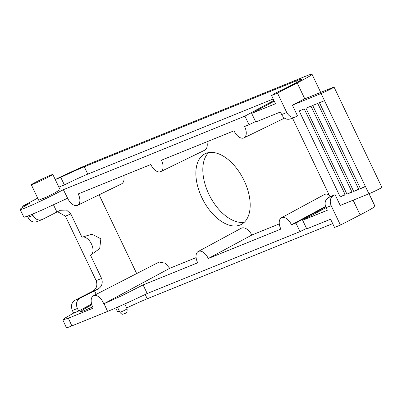 <?xml version="1.0" encoding="UTF-8"?>
<svg xmlns="http://www.w3.org/2000/svg" width="402" height="402" viewBox="0 0 402 402"><rect width="100%" height="100%" fill="white"/><g stroke="black" fill="none" stroke-linecap="round" stroke-linejoin="round"><path stroke-width="0.6" d="M272.993 94.746L272.923 94.601A6.673 0.281 154.5 0 0 273.737 94.364L271.566 95.485L277.481 93.088L297.189 82.912A42.898 1.804 154.5 0 0 312.022 74.239A42.898 1.804 154.5 0 0 304.605 76.636L92.405 162.619A42.898 1.804 154.5 0 0 55.23 179.513M244.376 222.211A39.718 22.723 62.8 0 1 209.769 195.995A39.718 22.723 62.8 0 1 208.628 152.599M73.586 313.093L72.355 310.51C70.662 305.992 71.506 302.59 74.883 300.309L89.676 292.756A42.898 1.804 154.5 0 1 92.817 291.159C96.601 288.772 97.716 285.259 96.163 280.626L65.41 216.155L57.581 211.688M119.339 311.088L117.55 311.801L115.731 307.982M272.923 94.601A6.673 0.281 154.5 0 1 276.536 92.591A6.673 0.281 154.5 0 1 283.134 89.51L290.993 85.45A31.773 1.337 -25.5 0 0 301.982 79.028A31.773 1.337 -25.5 0 0 296.49 80.802L84.289 166.785A31.773 1.337 -25.5 0 0 60.782 177.367L55.25 179.558M326.057 207.618L302.651 220.271L306.751 228.869L330.58 219.216L334.519 227.467L340.434 225.07L360.137 214.894A42.898 1.804 -25.5 0 0 374.976 206.221L369.031 193.759M126.65 307.962A31.773 1.337 154.5 0 1 147.238 298.766L332.685 223.623M244.14 180.634A39.718 22.723 62.8 0 1 241.165 224.522A39.718 22.723 62.8 0 1 202.814 199.568A39.718 22.723 62.8 0 1 204.879 153.855A39.718 22.723 62.8 0 1 244.14 180.634M306.54 228.421L299.998 231.607L147.207 293.515A31.773 1.015 155.3 0 1 107.6 311.419L71.878 325.896A31.773 1.015 155.3 0 1 66.425 327.761L62.812 319.891L64.923 318.108L73.621 313.073L78.656 311.032L91.616 304.068M52.828 174.483L60.079 189.679L54.617 192.995L46.456 197.08L38.713 200.246L31.316 184.739A11.914 0.502 154.5 0 1 35.738 182.176A11.914 0.502 154.5 0 1 46.853 176.84A11.914 0.502 154.5 0 1 52.828 174.483A11.914 0.502 154.5 0 1 42.29 180.066A11.914 0.502 154.5 0 1 31.316 184.739M37.693 198.106L22.607 206.206L29.703 203.332A31.773 1.653 -26.3 0 0 20.1 209.492A31.773 1.653 -26.3 0 0 63.35 189.699L244.913 116.128L273.933 100.445M274.28 101.168L251.672 113.389L275.501 103.736L271.566 95.485M273.234 98.982L87.787 174.126C81.852 176.558 74.048 180.156 64.38 184.915L58.848 187.101M37.296 221.512C33.497 222.899 30.376 221.522 27.939 217.381L27.396 216.246M23.065 207.166L22.607 206.206M36.853 221.713L42.371 219.457L56.908 212.03A33.366 1.402 154.5 0 1 60.355 210.286L66.471 210.045L70.837 213.959L81.943 237.24A9.929 5.678 62.8 0 1 91.41 243.878A9.929 5.678 62.8 0 1 90.686 255.059A9.929 5.678 62.8 0 1 90.485 255.149L101.59 278.43C103.083 283.093 101.867 286.646 97.942 289.083A33.366 1.402 -25.5 0 0 94.495 290.827L79.953 298.254L74.883 300.309M60.782 177.367L64.38 184.915M277.481 93.088L286.747 112.515L281.676 114.57L280.445 111.992L255.772 121.987L251.672 113.389M286.747 112.515C289.164 116.66 292.184 118.077 295.812 116.761L297.505 115.887L292.385 105.143L303.681 99.309L332.69 87.551A7.945 0.332 154.5 0 1 334.062 87.108L381.9 187.397A7.945 0.332 154.5 0 1 377.021 190.081A7.945 0.332 154.5 0 1 368.935 193.794L340.218 205.432L335.092 194.684L330.022 196.739L292.52 118.118M330.022 196.739L328.328 197.613C324.977 200.07 324.233 203.432 326.097 207.693L331.168 205.643C329.454 201.131 330.198 197.769 333.399 195.563L335.092 194.684M331.168 205.643L340.434 225.07M290.319 119.012L295.812 116.761M326.097 207.693L327.323 210.271L302.651 220.271M147.207 293.515L143.102 284.917L122.243 295.5L103.711 303.882A9.929 5.688 -116 0 0 93.47 295.766L159.137 262.044L165.262 263.22L169.719 268.305L196.106 257.617M143.102 284.917L197.719 262.792A9.929 5.678 62.8 0 1 198.226 251.496L241.215 228.251A10.97 6.276 62.8 0 1 251.838 235.034L279.3 223.909M198.226 251.496A9.929 5.678 62.8 0 1 208.266 258.516L280.908 229.08A9.929 5.678 62.8 0 1 281.415 217.789L324.404 194.543A10.97 6.276 62.8 0 1 329.143 194.9M206.899 141.79A10.97 6.276 62.8 0 1 204.698 150.197L160.755 171.594A9.929 5.678 62.8 0 1 150.84 164.508L78.199 193.94A9.929 5.678 62.8 0 1 77.566 205.301A9.929 5.678 62.8 0 1 67.647 198.216L63.35 189.699M123.71 175.498A10.97 6.276 62.8 0 1 121.504 183.905L77.566 205.301M72.355 310.51L77.425 308.455C75.571 304.188 76.415 300.786 79.953 298.254M77.425 308.455L78.656 311.032M92.641 306.897L83.737 310.836L79.722 312.058L84.023 309.093L91.837 304.837M93.47 295.766A9.929 5.688 -116 0 0 93.269 308.113L68.35 318.208L62.812 319.891M281.415 217.789A9.929 5.678 62.8 0 1 291.455 224.808L295.892 223.009L299.998 231.607M295.892 223.009L325.746 206.869M255.561 121.54L249.014 124.726L244.913 116.128M249.014 124.726L244.577 126.524A9.929 5.678 62.8 0 1 243.949 137.881A9.929 5.678 62.8 0 1 234.029 130.801L161.388 160.232A9.929 5.678 62.8 0 1 160.755 171.594M20.1 209.492L23.964 217.306L28.823 215.678L41.185 210.412L67.446 198.297M42.371 219.457C38.275 220.824 35.155 219.447 33.009 215.326L32.461 214.181M90.807 254.994L99.706 248.602L100.867 238.798L91.968 234.17L81.943 237.24M292.385 105.143L321.097 93.505L324.514 100.671L319.449 102.721L360.448 188.684L365.518 186.634L368.935 193.794M312.691 105.46L317.756 103.404L358.76 189.372L353.695 191.422L312.691 105.46M305.932 108.198L311.002 106.143L352.006 192.106L346.936 194.161L305.932 108.198M299.178 110.937L304.244 108.882L345.248 194.844L340.177 196.9L299.178 110.937M334.062 87.108A7.945 0.332 154.5 0 1 329.183 89.792A7.945 0.332 154.5 0 1 321.097 93.505M281.676 114.57C283.812 118.69 286.837 120.108 290.741 118.816M291.455 224.808L325.59 206.412M208.266 258.516L251.838 235.034M103.711 303.882L169.719 268.305M324.514 100.671L365.518 186.634M365.378 186.337L360.448 188.684M358.619 189.076L353.695 191.422M351.861 191.809L346.936 194.161M345.107 194.548L340.177 196.9M297.189 82.912L304.791 98.857M353.132 200.201L360.137 214.894M70.837 213.959L65.41 216.155M101.59 278.43L96.163 280.626M97.942 289.083L92.817 291.159M84.289 166.785L87.787 174.126M296.49 80.802L297.148 82.184M145.197 294.485L147.238 298.766M99.098 194.814L136.67 273.581M71.878 325.896L68.35 318.208M107.6 311.419L104.068 303.736M33.009 215.326L27.939 217.381M56.908 212.03L53.491 204.859M96.189 294.37L94.495 290.827M333.399 195.563L328.328 197.613M117.49 307.218L119.942 312.359L123.6 310.801L127.112 308.937L124.751 303.987M312.022 74.239L320.69 92.415M90.686 255.059L91.309 254.752M243.949 137.881L284.586 118.098M119.942 312.359C122.565 315.464 122.957 313.821 124.394 313.786C125.288 312.51 127.298 314.676 127.112 308.937"/></g></svg>
